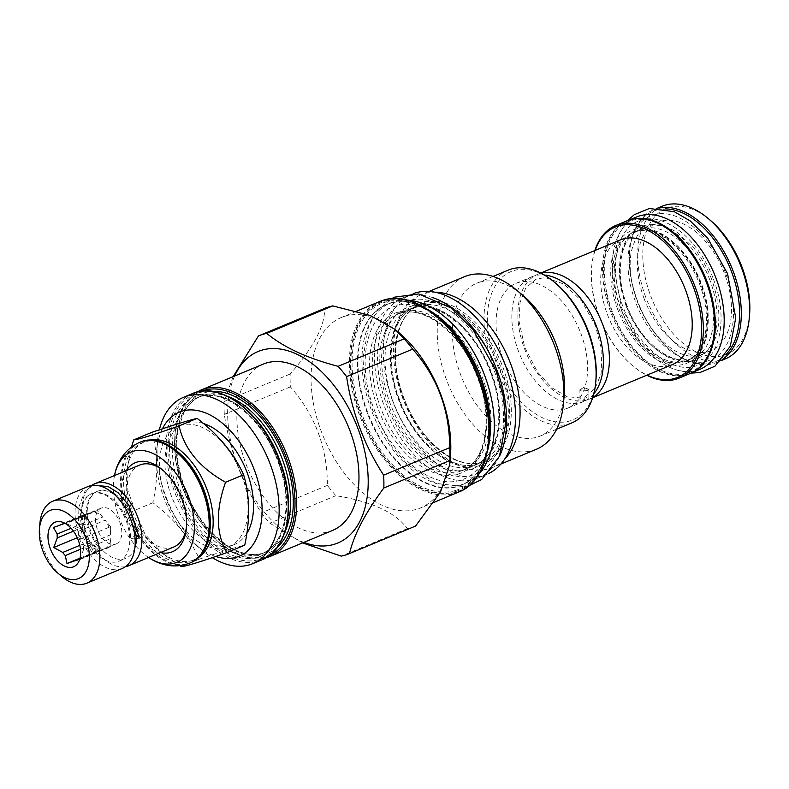 <?xml version="1.0" encoding="UTF-8"?>
<svg xmlns="http://www.w3.org/2000/svg" width="789" height="789" viewBox="0 0 789 789"><rect width="100%" height="100%" fill="white"/><g stroke="black" fill="none" stroke-linecap="round" stroke-linejoin="round"><path stroke-width="0.59" stroke-dasharray="3.94 2.96" d="M241.612 474.781A65.369 39.519 67.4 0 1 228.859 546.816A65.369 39.519 67.4 0 1 165.868 498.155A65.369 39.519 -112.6 0 1 178.62 426.119A65.369 39.519 -112.6 0 1 241.612 474.781M203.483 423.535A65.369 39.519 -112.6 0 0 184.123 423.831A65.369 39.519 -112.6 0 0 171.361 495.867A65.369 39.519 -112.6 0 0 234.353 544.528A65.369 39.519 -112.6 0 0 246.799 533.502M162.455 428.792A78.032 47.172 -112.6 0 0 156.656 451.042A78.032 47.172 -112.6 0 0 195.692 544.844A78.032 47.172 -112.6 0 0 215.722 556.452M159.358 429.827A90.094 54.471 -112.6 0 0 157.396 442.225A90.094 54.471 -112.6 0 0 202.477 550.525A90.094 54.471 -112.6 0 0 212.261 557.636M263.309 364.094A90.094 54.471 -112.6 0 0 246.661 465.796A90.094 54.471 -112.6 0 0 329.595 531.51A90.094 54.471 67.4 0 0 332.544 530.445M234.619 376.037A103.714 62.706 -112.6 0 0 240.034 471.368A103.714 62.706 -112.6 0 0 303.854 542.388M415.152 526.243A117.946 71.316 67.4 0 1 411.483 527.555A117.946 71.316 -112.6 0 1 407.272 528.63C395.703 512.554 371.915 501.577 335.887 495.679A117.946 71.316 -112.6 0 1 327.405 485.393C327.287 447.462 314.949 414.619 290.372 386.866A117.946 71.316 -112.6 0 1 290.165 374.025C313.844 347.071 325.295 325.216 324.516 308.45L258.447 335.946M398.83 332.563A103.112 62.341 67.4 0 0 344.694 316.3A103.112 62.341 -112.6 0 0 341.321 317.523A103.112 62.341 -112.6 0 0 322.267 433.93A103.112 62.341 -112.6 0 0 417.184 509.142A103.112 62.341 67.4 0 0 420.557 507.919A103.112 62.341 67.4 0 0 450.42 456.515M233.14 376.659L224.096 401.522A117.946 71.316 -112.6 0 0 224.313 414.363C229.648 450.115 241.996 482.957 261.337 512.88A117.946 71.316 -112.6 0 0 269.828 523.176L302.601 542.911M290.165 374.025L224.096 401.522M407.272 528.63L341.213 556.127M407.124 300.136A97.688 59.067 67.4 0 0 393.79 301.743A97.688 59.067 -112.6 0 0 390.585 302.897A97.688 59.067 -112.6 0 0 372.536 413.17A97.688 59.067 -112.6 0 0 462.453 484.426A97.688 59.067 67.4 0 0 465.658 483.272L461.703 484.919A97.688 59.067 -112.6 0 0 487.346 451.722M479.268 473.489A97.688 59.067 67.4 0 1 465.658 483.272M412.598 308.124A84.541 51.117 -112.6 0 0 409.826 309.13A84.541 51.117 -112.6 0 0 393.326 402.291A84.541 51.117 -112.6 0 0 472.029 466.23A84.541 51.117 -112.6 0 0 474.8 465.234A84.541 51.117 -112.6 0 0 491.291 372.063A84.541 51.117 -112.6 0 0 412.598 308.124M433.329 297.847A97.57 58.988 -112.6 0 0 403.051 297.838A97.57 58.988 -112.6 0 0 384.006 405.359A97.57 58.988 67.4 0 0 478.026 477.996L486.902 474.307A97.57 58.988 67.4 0 1 392.883 401.67A97.57 58.988 -112.6 0 1 411.917 294.149A97.57 58.988 -112.6 0 1 413.456 293.547M499.358 456.506A97.57 58.988 67.4 0 1 478.026 477.996M488.411 473.637A97.57 58.988 67.4 0 1 486.902 474.307M496.616 369.854A84.541 51.117 -112.6 0 0 417.923 305.915A84.541 51.117 -112.6 0 0 415.152 306.911A84.541 51.117 -112.6 0 0 398.652 400.082A84.541 51.117 -112.6 0 0 477.345 464.021A84.541 51.117 -112.6 0 0 480.116 463.015A84.541 51.117 -112.6 0 0 496.616 369.854M429.117 291.427L420.833 294.879A93.467 56.512 -112.6 0 1 423.89 293.774A93.467 56.512 67.4 0 1 434.926 292.186M504.496 459.366A93.467 56.512 67.4 0 1 492.661 467.463A93.467 56.512 67.4 0 1 489.594 468.567A93.467 56.512 -112.6 0 1 403.564 400.388A93.467 56.512 -112.6 0 1 420.833 294.879M464.672 276.633A93.467 56.512 -112.6 0 0 447.393 382.152A93.467 56.512 -112.6 0 0 533.433 450.332A93.467 56.512 67.4 0 0 536.5 449.217M493.066 276.446L476.684 283.261A82.737 50.023 -112.6 0 1 479.396 282.284A82.737 50.023 67.4 0 1 522.831 295.323M564.224 394.786A82.737 50.023 67.4 0 1 540.268 436.021A82.737 50.023 67.4 0 1 537.556 437.007A82.737 50.023 -112.6 0 1 461.397 376.659A82.737 50.023 -112.6 0 1 476.684 283.261M508.264 270.124A82.737 50.023 -112.6 0 0 492.967 363.512A82.737 50.023 -112.6 0 0 569.125 423.861A82.737 50.023 -112.6 0 0 571.838 422.884M555.762 283.32A80.32 48.563 -112.6 0 0 513.59 270.657A80.32 48.563 -112.6 0 0 495.285 360.119A80.32 48.563 -112.6 0 0 570.053 420.872A80.32 48.563 -112.6 0 0 595.951 379.884M502.692 357.841A67.538 40.831 67.4 0 1 515.868 283.409A67.538 40.831 67.4 0 1 580.951 333.688A67.538 40.831 67.4 0 1 567.774 408.12A67.538 40.831 67.4 0 1 502.692 357.841M592.776 397.429A67.538 40.831 67.4 0 1 589.59 399.037A67.538 40.831 67.4 0 1 588.89 399.313L585.813 400.27L580.97 397.962L579.974 399.412L580.014 402.715A67.538 40.831 67.4 0 1 518.481 351.263A67.538 40.831 67.4 0 1 531.668 276.84A67.538 40.831 67.4 0 1 544.361 275.026M580.014 402.715L582.667 401.897L585.3 396.64L588.89 399.313L588.061 399.55M593.801 393.819A67.538 40.831 67.4 0 1 583.564 401.542A67.538 40.831 67.4 0 1 582.667 401.897M585.813 400.27A67.538 40.831 67.4 0 1 524.507 348.758A67.538 40.831 67.4 0 1 537.684 274.335A67.538 40.831 67.4 0 1 541.076 273.201M587.992 390.328A4.458 0.957 -0.5 0 1 583.002 390.723A4.458 0.957 -0.5 0 1 579.895 389.835A4.458 0.957 -0.5 0 1 580.201 389.48A4.458 0.957 -0.5 0 1 580.714 389.273A4.458 0.957 179.5 0 1 584.896 388.849A4.458 0.957 179.5 0 1 588.505 389.421A4.458 0.957 179.5 0 1 588.821 389.766A4.458 0.957 179.5 0 1 587.992 390.328M620.529 239.856A67.538 40.831 67.4 0 0 607.343 314.278A67.538 40.831 -112.6 0 0 672.425 364.557M595.153 250.419A81.405 49.214 -112.6 0 0 591.622 267.629A81.405 49.214 -112.6 0 0 599.315 316.764A81.405 49.214 -112.6 0 0 632.354 365.494A81.405 49.214 -112.6 0 0 647.059 375.12M594.857 250.537A82.608 49.944 -112.6 0 0 591.691 266.751A82.608 49.944 -112.6 0 0 599.502 316.606A82.608 49.944 -112.6 0 0 633.025 366.066A82.608 49.944 -112.6 0 0 646.753 375.248M626.791 220.92A82.608 49.944 -112.6 0 0 610.676 311.961A82.608 49.944 -112.6 0 0 690.276 373.463M673.55 233.534A81.405 49.214 -112.6 0 0 615.252 231.66A81.405 49.214 -112.6 0 0 612.264 311.369A81.405 49.214 -112.6 0 0 671.439 373.591A81.405 49.214 -112.6 0 0 714.282 331.4M630.855 219.559A82.49 49.875 -112.6 0 0 627.728 220.664A82.49 49.875 -112.6 0 0 611.633 311.566A82.49 49.875 67.4 0 0 691.125 372.98L692.722 372.309M694.103 371.54A82.49 49.875 67.4 0 1 691.125 372.98M636.595 216.965A82.49 49.875 -112.6 0 0 620.499 307.878A82.49 49.875 67.4 0 0 699.991 369.291M626.269 306.29A69.471 42.004 67.4 0 1 639.83 229.727A69.471 42.004 67.4 0 1 706.766 281.446A69.471 42.004 67.4 0 1 693.215 357.999A69.471 42.004 67.4 0 1 626.269 306.29M644.189 298.834A69.471 42.004 67.4 0 1 657.74 222.271A69.471 42.004 67.4 0 1 724.687 273.99A69.471 42.004 -112.6 0 1 711.126 350.543A69.471 42.004 -112.6 0 1 644.189 298.834M665.255 208.907A81.405 49.214 -112.6 0 0 629.583 251.839A81.405 49.214 -112.6 0 0 637.265 300.964A81.405 49.214 -112.6 0 0 670.305 349.695A81.405 49.214 -112.6 0 0 725.91 354.636M659.2 208.049A82.608 49.944 -112.6 0 0 653.578 209.766A82.608 49.944 -112.6 0 0 629.652 250.951A82.608 49.944 -112.6 0 0 637.463 300.806A82.608 49.944 -112.6 0 0 670.985 350.267A82.608 49.944 -112.6 0 0 717.063 362.309A82.608 49.944 -112.6 0 0 722.251 359.537M725.407 358.847A82.608 49.944 -112.6 0 1 645.796 297.345A82.608 49.944 67.4 0 1 661.912 206.304M710.031 220.052A78.999 47.764 67.4 0 0 653.45 218.237A78.999 47.764 67.4 0 0 650.55 295.589A78.999 47.764 -112.6 0 0 707.98 355.967A78.999 47.764 -112.6 0 0 749.55 315.018M335.887 495.679L269.828 523.176M327.405 485.393L261.337 512.88M290.372 386.866L224.313 414.363M151.764 432.372C158.066 453.359 158.451 476.822 152.918 502.741C174.33 519.073 189.833 537.871 199.41 559.125C220.447 551.994 235.556 547.339 244.758 545.13M152.918 502.741L134.889 510.246L144.929 534.064L161.913 553.119L179.774 565.674M199.41 559.125L181.381 566.63M131.487 447.028L126.881 470.274L127.897 490.62L134.889 510.246M150.521 439.966A64.037 38.72 -112.6 0 0 145.166 441.485A64.037 38.72 -112.6 0 0 126.615 473.41A64.037 38.72 -112.6 0 0 132.67 512.061A64.037 38.72 67.4 0 0 158.658 550.397L161.913 553.119M199.232 557.004A64.037 38.72 67.4 0 1 194.38 559.736A64.037 38.72 67.4 0 1 158.658 550.397M210.081 528.985A64.037 38.72 67.4 0 1 191.54 560.91A64.037 38.72 67.4 0 1 129.83 513.235A64.037 38.72 -112.6 0 1 142.326 442.668A64.037 38.72 -112.6 0 1 178.048 452.008M140.837 441.85A65.369 39.519 -112.6 0 0 128.084 513.886A65.369 39.519 -112.6 0 0 191.076 562.547M114.523 475.53A59.737 36.116 -112.6 0 0 119.287 517.9A59.737 36.116 -112.6 0 0 148.628 557.478M126.289 470.629A48.237 29.163 -112.6 0 0 125.944 515.838A48.237 29.163 -112.6 0 0 160.394 552.586M173.787 547.014A44.381 26.836 67.4 0 1 131.023 513.964A44.381 26.836 67.4 0 1 139.683 465.056M163.362 470.668A44.381 26.836 67.4 0 1 164.437 471.536A44.381 26.836 67.4 0 1 182.446 498.096A44.381 26.836 67.4 0 1 186.638 524.882A44.381 26.836 67.4 0 1 186.5 526.253M125.382 566.709A44.381 26.836 67.4 0 1 86.139 532.644A44.381 26.836 67.4 0 1 91.593 485.521M91.12 493.894A36.422 22.023 67.4 0 1 126.22 521.006A36.422 22.023 -112.6 0 1 119.109 561.147A36.422 22.023 -112.6 0 1 84.009 534.025A36.422 22.023 67.4 0 1 91.12 493.894L92.007 493.519A36.422 22.023 67.4 0 0 84.896 533.66A36.422 22.023 67.4 0 0 93.427 548.947L98.388 546.876A36.422 22.023 67.4 0 1 89.867 531.589A36.422 22.023 67.4 0 1 96.978 491.458L97.856 491.083A36.422 22.023 67.4 0 0 90.755 531.224A36.422 22.023 -112.6 0 0 125.845 558.336A36.422 22.023 -112.6 0 0 134.889 547.665M136.497 538.7A36.422 22.023 -112.6 0 0 132.956 518.205A36.422 22.023 67.4 0 0 97.856 491.083M92.007 493.519A36.422 22.023 67.4 0 1 127.108 520.641A36.422 22.023 67.4 0 1 130.649 537.457L135.609 535.396A4.221 1.756 177.7 0 1 139.061 536.974M96.978 491.458A36.422 22.023 67.4 0 1 132.069 518.57A36.422 22.023 67.4 0 1 135.609 535.396M93.427 548.947A4.221 1.41 141.8 0 0 91.721 552.034A4.221 1.41 141.8 0 0 95.814 550.604A4.221 1.41 141.8 0 0 98.388 546.876M135.087 538.887A4.221 1.756 177.7 0 1 130.649 537.457M122.167 568.494A44.381 26.836 67.4 0 1 79.403 535.455A44.381 26.836 67.4 0 1 88.062 486.547M62.114 576.71A44.381 26.836 67.4 0 1 44.105 550.14A44.381 26.836 67.4 0 1 39.914 523.354M79.571 539.538L110.578 526.638L110.707 534.705L83.348 546.096L79.571 539.538L77.884 531.549A19.419 11.736 -112.6 0 0 75.32 528.433L66.296 523.314L61.887 522.022M102.669 517.051L97.333 510.582L66.335 523.482L64.777 523.571L92.135 512.189A19.419 11.736 -112.6 0 1 102.669 517.051L75.32 528.433M110.578 526.638L105.243 520.168L77.884 531.549M110.707 534.705A19.419 11.736 -112.6 0 0 108.912 527.151A19.419 11.736 -112.6 0 0 105.243 520.168M116.121 543.966A19.419 11.736 67.4 0 0 119.908 522.565A19.419 11.736 -112.6 0 0 101.199 508.116A19.419 11.736 -112.6 0 0 97.412 529.508A19.419 11.736 67.4 0 0 116.121 543.966L77.766 559.934M73.476 531.165L84.62 526.529A19.419 11.736 -112.6 0 0 86.415 534.094A19.419 11.736 -112.6 0 0 90.094 541.067L79.837 545.337M63.445 523.857L89.63 512.958A19.419 11.736 -112.6 0 0 84.561 522.643L71.099 528.245M83.348 546.096A19.419 11.736 67.4 0 1 83.417 549.982L110.766 538.591A19.419 11.736 -112.6 0 1 105.696 548.276L79.778 559.066M80.488 549.252L92.658 544.183A19.419 11.736 -112.6 0 0 103.191 549.045L79.867 558.76M84.62 526.529L84.758 534.597L90.094 541.067M77.273 537.713L84.758 534.597M79.679 559.381L83.417 549.982M79.896 559.579L110.904 546.669L110.766 538.591M105.696 548.276L110.904 546.669M92.658 544.183L97.994 550.653L103.191 549.045M80.034 558.129L97.994 550.653M53.425 527.466L84.433 514.566L84.561 522.643M89.63 512.958L84.433 514.566M97.333 510.582L92.135 512.189M620.953 308.499A69.471 42.004 67.4 0 1 634.504 231.946A69.471 42.004 67.4 0 1 701.451 283.665A69.471 42.004 67.4 0 1 687.89 360.218A69.471 42.004 67.4 0 1 620.953 308.499M686.114 360.958A69.471 42.004 -112.6 0 1 619.178 309.239A69.471 42.004 67.4 0 1 632.729 232.686A69.471 42.004 67.4 0 1 699.675 284.395A69.471 42.004 -112.6 0 1 686.114 360.958L687.89 360.218C706.806 353.669 713.937 317.888 700.583 284.079C687.495 247.056 653.903 222.192 634.504 231.946L632.729 232.686M617.777 309.673A71.878 43.454 67.4 0 1 634.159 229.609A71.878 43.454 67.4 0 1 701.066 283.971A71.878 43.454 67.4 0 1 684.684 364.035A71.878 43.454 67.4 0 1 617.777 309.673M192.536 393.553A90.094 54.471 -112.6 0 0 174.951 492.829A90.094 54.471 -112.6 0 0 258.812 560.969A90.094 54.471 -112.6 0 0 261.77 559.904M279.533 460.47A88.881 53.741 -112.6 0 0 196.796 393.247A88.881 53.741 -112.6 0 0 176.539 492.247A88.881 53.741 67.4 0 0 259.275 559.47A88.881 53.741 67.4 0 0 279.533 460.47M278.073 460.924A86.356 52.212 67.4 0 1 258.388 557.103A86.356 52.212 67.4 0 1 178.008 491.794A86.356 52.212 -112.6 0 1 197.684 395.614A86.356 52.212 -112.6 0 1 278.073 460.924M278.369 460.677A84.423 51.038 67.4 0 1 261.899 553.71A84.423 51.038 67.4 0 1 180.543 490.857A84.423 51.038 -112.6 0 1 197.023 397.824A84.423 51.038 -112.6 0 1 278.369 460.677M228.218 396.601A84.423 51.038 -112.6 0 0 200.919 396.206A84.423 51.038 -112.6 0 0 184.448 489.239A84.423 51.038 67.4 0 0 265.794 552.083L261.899 553.71C285.431 545.357 293.764 501.843 277.679 461.013C261.84 416.326 221.305 385.89 197.023 397.824L200.919 396.206C193.966 399.106 188.344 404.471 184.054 412.302L178.393 428.466C174.902 446.87 177.15 467.019 185.139 488.904C200.978 533.591 241.513 564.027 265.794 552.083A84.423 51.038 67.4 0 0 284.75 532.437M277.324 547.3A86.356 52.212 67.4 0 1 184.744 488.993A86.356 52.212 -112.6 0 1 212.448 391.393M269.631 555.318A88.881 53.741 67.4 0 1 183.285 489.446A88.881 53.741 -112.6 0 1 201.323 391.206M201.047 390.013A90.094 54.471 -112.6 0 0 183.472 489.288A90.094 54.471 -112.6 0 0 267.333 557.428M458.873 491.971A103.112 62.341 67.4 0 1 455.5 493.194A103.112 62.341 67.4 0 1 360.583 417.983A103.112 62.341 67.4 0 1 379.637 301.576M383.799 300.806A102.392 61.907 67.4 0 1 479.11 378.247A102.392 61.907 67.4 0 1 455.776 492.297A102.392 61.907 67.4 0 1 360.465 414.856A102.392 61.907 67.4 0 1 383.799 300.806M455.509 491.596A101.643 61.453 -112.6 0 0 478.676 378.385A101.643 61.453 -112.6 0 0 384.065 301.516A101.643 61.453 -112.6 0 0 360.898 414.728A101.643 61.453 -112.6 0 0 455.509 491.596M455.588 490.433A100.597 60.822 -112.6 0 0 479.584 469.613A100.597 60.822 -112.6 0 0 476.378 373A100.597 60.822 -112.6 0 0 410.093 302.651A100.597 60.822 -112.6 0 0 384.874 302.305A100.597 60.822 -112.6 0 0 361.944 414.353A100.597 60.822 -112.6 0 0 455.588 490.433M432.303 312.543A97.846 59.155 -112.6 0 0 413.87 303.755A97.846 59.155 -112.6 0 0 389.332 303.42A97.846 59.155 -112.6 0 0 367.033 412.41A97.846 59.155 -112.6 0 0 458.123 486.409A97.846 59.155 -112.6 0 0 481.458 466.151A97.846 59.155 -112.6 0 0 488.204 446.88M428.259 309.742A97.688 59.067 -112.6 0 0 389.835 303.38A97.688 59.067 -112.6 0 0 386.64 304.544A97.688 59.067 -112.6 0 0 368.581 414.817A97.688 59.067 -112.6 0 0 458.508 486.073A97.688 59.067 -112.6 0 0 461.703 484.919C469.879 481.497 476.457 475.234 481.458 466.151L479.584 469.613C508.846 423.654 463.321 314.269 410.093 302.651L413.87 303.755C405.191 301.25 397.163 301.142 389.766 303.41L386.64 304.544L390.585 302.897M397.725 312.227A86.474 52.281 -112.6 0 0 378.02 408.544A86.474 52.281 -112.6 0 0 458.517 473.942A86.474 52.281 -112.6 0 0 478.223 377.625A86.474 52.281 -112.6 0 0 397.725 312.227M399.826 313.44A84.541 51.117 -112.6 0 0 397.054 314.446A84.541 51.117 -112.6 0 0 381.432 409.876A84.541 51.117 -112.6 0 0 459.257 471.546A84.541 51.117 -112.6 0 0 462.029 470.55A84.541 51.117 -112.6 0 0 477.651 375.11A84.541 51.117 -112.6 0 0 399.826 313.44M490.916 372.369A86.958 52.577 67.4 0 1 471.102 469.228A86.958 52.577 67.4 0 1 390.161 403.465A86.958 52.577 -112.6 0 1 409.974 306.605A86.958 52.577 -112.6 0 1 490.916 372.369M499.792 368.68A86.958 52.577 -112.6 0 0 418.851 302.917A86.958 52.577 -112.6 0 0 399.027 399.776A86.958 52.577 67.4 0 0 479.968 465.54A86.958 52.577 67.4 0 0 499.792 368.68M422.421 304.041A84.541 51.117 -112.6 0 0 419.649 305.037A84.541 51.117 -112.6 0 0 404.027 400.477A84.541 51.117 -112.6 0 0 481.852 462.147A84.541 51.117 -112.6 0 0 484.624 461.141A84.541 51.117 -112.6 0 0 500.246 365.702A84.541 51.117 -112.6 0 0 422.421 304.041M483.42 462.532A85.508 51.699 -112.6 0 0 502.909 367.289A85.508 51.699 -112.6 0 0 423.308 302.621A85.508 51.699 -112.6 0 0 403.82 397.863A85.508 51.699 -112.6 0 0 483.42 462.532M709.942 280.273A71.878 43.454 -112.6 0 0 643.035 225.91A71.878 43.454 -112.6 0 0 626.644 305.974A71.878 43.454 67.4 0 0 693.561 360.336A71.878 43.454 67.4 0 0 709.942 280.273M139.771 442.294A65.369 39.519 -112.6 0 0 127.019 514.329A65.369 39.519 -112.6 0 0 190.011 562.991M494.417 371.294C512.623 417.529 502.455 467.177 473.222 474.87C444.888 484.949 403.386 451.229 386.669 404.54C368.463 358.314 378.621 308.657 407.854 300.974C436.199 290.885 477.69 324.604 494.417 371.294M482 376.461C500.206 422.697 490.038 472.345 460.806 480.037C432.471 490.117 390.969 456.397 374.252 409.708C356.046 363.473 366.204 313.825 395.437 306.132C423.782 296.053 465.273 329.772 482 376.461M725.85 274.03C741.108 312.769 732.586 354.369 708.098 360.81C684.349 369.262 649.584 341.006 635.569 301.891C620.322 263.151 628.833 221.551 653.331 215.111C677.07 206.659 711.836 234.915 725.85 274.03M713.434 279.198C728.691 317.937 720.17 359.537 695.681 365.978C671.932 374.43 637.167 346.174 623.152 307.059C607.905 268.319 616.416 226.719 640.915 220.279C664.654 211.827 699.419 240.083 713.434 279.198M234.353 544.528L228.859 546.816M195.692 544.844L202.477 550.525M156.656 451.042L157.396 442.225M265.903 557.843L243.495 556.916L220.003 543.651L198.818 520.02L183.038 489.496L175.276 459.001L175.138 430.311L182.644 407.025L196.915 392.074M434.108 502.287L420.557 507.919M356.687 311.132L341.321 317.523M397.054 314.446L399.717 313.48C422.953 304.988 458.863 331.528 475.363 371.58C494.447 413.831 486.971 461.861 462.029 470.55L474.8 465.234C498.145 457.018 506.587 413.446 490.433 372.477C474.554 327.632 433.871 297.216 409.826 309.13L397.054 314.446M403.051 297.838L411.917 294.149M399.51 399.658C383.355 358.699 391.798 315.127 415.152 306.911L419.649 305.037C394.816 313.697 387.261 361.362 406.108 403.524C422.519 443.812 458.626 470.638 481.961 462.107L480.116 463.015C456.081 474.929 415.399 444.503 399.51 399.658M500.946 464.021L492.661 467.463M556.649 429.206L540.268 436.021M515.868 283.409L531.668 276.84M567.774 408.12L583.564 401.542M580.97 397.962L567.133 396.689L551.787 387.734L537.437 371.925L524.744 347.387L518.994 321.024L520.059 302.345L525.711 288.103L536.056 279.188L545.15 277.521L563.957 284.079L581.779 301.171L595.419 325.61L601.869 350.809L601.149 373.72L595.064 388.474L585.3 396.64M579.974 399.412L579.895 389.835M589.59 399.037L592.677 397.755M537.684 274.335L540.771 273.043M632.354 365.494L633.025 366.066M591.622 267.629L591.691 266.751M627.728 220.664L629.336 219.993M711.126 350.543L693.215 357.999C673.816 367.753 640.224 342.89 627.137 305.866C613.783 272.067 620.913 236.276 639.83 229.727L657.74 222.271M670.305 349.695L670.985 350.267M629.583 251.839L629.652 250.951M657.898 207.971L653.578 209.766M721.383 360.514L717.063 362.309M588.89 399.313L588.821 389.766M580.201 389.48L584.333 387.182L588.505 389.421M184.123 423.831L178.62 426.119M126.615 473.41L126.881 470.274M194.38 559.736L191.54 560.91M145.166 441.485L142.326 442.668M164.437 471.536L162.268 469.711M186.638 524.882L186.401 527.703M119.109 561.147L125.845 558.336M91.721 552.034L82.845 536.786L78.427 520.878L78.042 509.063L84.867 491.32L91.928 486.241L95.005 485.265M101.199 508.116L62.844 524.074M79.916 559.549L78.545 562.054M469.228 485.6L464.396 486.754L435.794 483.332L406.739 463.794L391.729 446.229L372.556 410.093L365.238 384.046L362.881 358.472L368.562 326.33L377.172 310.945L391.452 298.725M480.304 376.846C474.919 362.634 467.788 350.01 458.922 338.964C452.422 330.946 445.578 324.516 438.408 319.663C420.448 308.095 408.436 309.466 401.877 312.434C393.109 314.416 386.176 324.94 381.107 343.994C377.97 362.2 380.397 382.261 388.356 404.155C403.13 447.146 442.136 476.418 461.397 470.136C468.646 470.54 476.132 463.764 483.854 449.799C491.586 429.946 490.393 405.625 480.304 376.846M691.075 373.118L675.226 369.597L650.422 352.939L637.699 338.037L621.466 307.444L613.27 263.694L618.911 234.343L627.6 220.595M711.737 279.582C707.279 267.816 701.372 257.362 694.044 248.219L677.149 232.321C662.622 224.431 652.75 222.498 647.522 226.532C640.924 227.863 635.5 236.296 631.249 251.819C628.665 266.8 630.677 283.359 637.265 301.506C643.341 317.316 651.645 330.433 662.198 340.828C668.658 347.042 675.059 351.401 681.43 353.896C687.258 356.115 692.426 356.796 696.943 355.928C702.585 356.322 708.522 350.918 714.735 339.704C721.077 323.48 720.071 303.44 711.737 279.582"/><path stroke-width="1.18" d="M246.799 533.502A65.369 39.519 -112.6 0 0 247.105 472.493A65.369 39.519 -112.6 0 0 203.483 423.535M215.722 556.452A78.032 47.172 -112.6 0 0 236.661 557.142A78.032 47.172 -112.6 0 0 254.443 470.234A78.032 47.172 -112.6 0 0 181.815 411.217A78.032 47.172 -112.6 0 0 162.455 428.792M212.261 557.636A90.094 54.471 -112.6 0 0 249.768 564.737A90.094 54.471 -112.6 0 0 252.727 563.662A90.094 54.471 -112.6 0 0 269.365 461.969A90.094 54.471 -112.6 0 0 186.441 396.246A90.094 54.471 -112.6 0 0 183.492 397.321A90.094 54.471 -112.6 0 0 159.358 429.827M267.333 557.428A90.094 54.471 -112.6 0 0 270.282 556.353L332.544 530.445A90.094 54.471 67.4 0 0 349.192 428.743A90.094 54.471 67.4 0 0 266.258 363.029A90.094 54.471 -112.6 0 0 263.309 364.094L201.047 390.013A90.094 54.471 -112.6 0 1 204.006 388.938A90.094 54.471 -112.6 0 1 287.867 457.078A90.094 54.471 -112.6 0 1 270.282 556.353L265.903 557.843M234.619 376.037A103.714 62.706 -112.6 0 1 261.475 350.286A103.714 62.706 67.4 0 1 358.019 428.733A103.714 62.706 67.4 0 1 334.378 544.252A103.714 62.706 -112.6 0 1 303.854 542.388M383.632 475.146L449.691 447.659C449.572 409.728 437.234 376.886 412.657 349.132A117.946 71.316 67.4 0 0 404.175 338.846L338.106 366.333A117.946 71.316 67.4 0 1 346.598 376.629C351.933 412.381 364.281 445.223 383.632 475.146A117.946 71.316 67.4 0 1 383.839 487.996C365.386 512.771 353.936 534.626 349.488 553.572A117.946 71.316 67.4 0 1 349.29 553.651A117.946 71.316 67.4 0 1 345.424 555.052A117.946 71.316 -112.6 0 1 341.213 556.127L302.601 542.911M338.106 366.333C307.315 358.265 283.517 347.288 266.731 333.392A117.946 71.316 67.4 0 0 262.51 334.467A117.946 71.316 -112.6 0 0 258.644 335.858A117.946 71.316 -112.6 0 0 258.447 335.946L233.14 376.659M412.657 349.132L346.598 376.629M404.175 338.846L395.062 329.398L370.278 315.511L332.79 305.895L266.731 333.392M324.516 308.45A117.946 71.316 -112.6 0 1 324.713 308.371A117.946 71.316 -112.6 0 1 328.579 306.97A117.946 71.316 67.4 0 1 332.79 305.895M349.488 553.572L415.547 526.076A117.946 71.316 67.4 0 1 415.349 526.155A117.946 71.316 67.4 0 1 415.152 526.243M415.547 526.076L440.558 491.892L449.73 464.751L449.898 460.5L383.839 487.996M449.691 447.659A117.946 71.316 67.4 0 1 449.898 460.5M395.062 329.398L398.83 332.563A103.112 62.341 67.4 0 1 450.42 456.515L449.73 464.751M407.124 300.136A97.688 59.067 67.4 0 1 482.651 370.386A97.688 59.067 67.4 0 1 479.268 473.489M499.358 456.506A97.57 58.988 67.4 0 0 497.07 370.475A97.57 58.988 -112.6 0 0 433.329 297.847M488.411 473.637A97.57 58.988 67.4 0 0 505.936 366.786A97.57 58.988 -112.6 0 0 413.456 293.547M434.926 292.186A93.467 56.512 67.4 0 1 508.915 359.459A93.467 56.512 67.4 0 1 504.496 459.366M516.805 290.263A93.467 56.512 67.4 0 1 563.563 402.627L564.224 394.786A82.737 50.023 67.4 0 0 522.831 295.323L516.805 290.263A93.467 56.512 67.4 0 0 467.729 275.529A93.467 56.512 -112.6 0 0 464.672 276.633L429.117 291.427M563.563 402.627A93.467 56.512 67.4 0 1 536.5 449.217L500.946 464.021M556.649 429.206L571.838 422.884A82.737 50.023 -112.6 0 0 595.794 381.639A82.737 50.023 -112.6 0 0 554.401 282.186A82.737 50.023 -112.6 0 0 510.966 269.138A82.737 50.023 -112.6 0 0 508.264 270.124L493.066 276.446M595.794 381.639L595.951 379.884A80.32 48.563 -112.6 0 0 555.762 283.32L554.401 282.186M544.361 275.026A67.538 40.831 67.4 0 1 596.74 327.119A67.538 40.831 67.4 0 1 593.801 393.819M541.076 273.201A67.538 40.831 67.4 0 1 602.766 324.614A67.538 40.831 67.4 0 1 592.776 397.429M592.677 397.755L672.425 364.557A67.538 40.831 -112.6 0 0 685.602 290.135A67.538 40.831 67.4 0 0 620.529 239.856L540.771 273.043M647.059 375.12A81.405 49.214 -112.6 0 0 694.685 361.135A81.405 49.214 -112.6 0 0 693.639 287.65A81.405 49.214 -112.6 0 0 641.802 227.548A81.405 49.214 -112.6 0 0 595.153 250.419M646.753 375.248A82.608 49.944 -112.6 0 0 679.102 378.109A82.608 49.944 -112.6 0 0 695.227 287.068A82.608 49.944 -112.6 0 0 615.617 225.565A82.608 49.944 -112.6 0 0 594.857 250.537M679.102 378.109L690.276 373.463A82.608 49.944 -112.6 0 0 714.203 332.277A82.608 49.944 -112.6 0 0 706.402 282.423A82.608 49.944 -112.6 0 0 672.869 232.962A82.608 49.944 -112.6 0 0 626.791 220.92L615.617 225.565M714.203 332.277L714.282 331.4A81.405 49.214 -112.6 0 0 706.589 282.265A81.405 49.214 -112.6 0 0 673.55 233.534L672.869 232.962M694.103 371.54A82.49 49.875 67.4 0 0 707.22 282.067A82.49 49.875 -112.6 0 0 630.855 219.559M692.722 372.309L699.991 369.291A82.49 49.875 67.4 0 0 716.087 278.379A82.49 49.875 -112.6 0 0 636.595 216.965L629.336 219.993M725.91 354.636A81.405 49.214 -112.6 0 0 731.6 271.86A81.405 49.214 -112.6 0 0 665.255 208.907M722.251 359.537A82.608 49.944 -112.6 0 0 733.188 271.268A82.608 49.944 -112.6 0 0 659.2 208.049M657.898 207.971L661.912 206.304A82.608 49.944 67.4 0 1 707.999 218.346A82.608 49.944 67.4 0 1 741.522 267.806A82.608 49.944 -112.6 0 1 749.323 317.661A82.608 49.944 -112.6 0 1 725.407 358.847L721.383 360.514M749.323 317.661L749.55 315.018A78.999 47.764 -112.6 0 0 742.084 267.343A78.999 47.764 67.4 0 0 710.031 220.052L707.999 218.346M179.774 565.674L181.381 566.63C186.145 566.275 201.254 561.61 226.729 552.635L244.758 545.13C250.291 519.211 249.906 495.758 243.604 474.761C234.027 453.497 218.523 434.709 197.112 418.377C187.91 420.576 172.801 425.241 151.764 432.372L133.736 439.877L131.487 447.028M243.604 474.761L225.575 482.266C199.725 467.778 184.222 448.98 179.083 425.882C153.608 434.857 138.499 439.512 133.736 439.877M197.112 418.377L179.083 425.882M226.729 552.635C215.989 533.492 215.604 510.029 225.575 482.266M199.232 557.004A64.037 38.72 67.4 0 0 206.876 489.16A64.037 38.72 -112.6 0 0 150.521 439.966M177.298 451.377L178.048 452.008A64.037 38.72 -112.6 0 1 204.035 490.344A64.037 38.72 67.4 0 1 210.081 528.985L210.002 529.961A65.369 39.519 -112.6 0 0 203.828 490.511A65.369 39.519 -112.6 0 0 177.298 451.377A65.369 39.519 -112.6 0 0 140.837 441.85L139.771 442.294C123.755 449.375 116.624 463.883 114.563 475.323A59.737 36.116 -112.6 0 0 114.523 475.53M139.771 442.294A65.369 39.519 -112.6 0 1 202.763 490.955A65.369 39.519 -112.6 0 1 190.011 562.991L191.076 562.547A65.369 39.519 -112.6 0 0 210.002 529.961M148.628 557.478A59.737 36.116 -112.6 0 0 148.805 557.596A59.737 36.116 -112.6 0 0 187.851 552.872A59.737 36.116 -112.6 0 0 188.502 496.537A59.737 36.116 -112.6 0 0 147.721 451.515A59.737 36.116 -112.6 0 0 114.563 475.323M160.394 552.586A48.237 29.163 -112.6 0 0 186.401 527.703A48.237 29.163 -112.6 0 0 181.845 498.589A48.237 29.163 -112.6 0 0 162.268 469.711A48.237 29.163 -112.6 0 0 126.289 470.629M91.593 485.521A44.381 26.836 67.4 0 1 94.798 483.736L139.683 465.056A44.381 26.836 67.4 0 1 163.362 470.668M94.798 483.736A44.381 26.836 67.4 0 1 137.572 516.775A44.381 26.836 67.4 0 1 128.913 565.683A44.381 26.836 67.4 0 1 125.382 566.709M186.5 526.253A44.381 26.836 67.4 0 1 173.787 547.014L128.913 565.683M134.889 547.665A36.422 22.023 -112.6 0 0 136.497 538.7M95.005 485.265L108.211 486.626L118.034 492.661L128.972 505.473L139.061 536.974A4.221 1.756 177.7 0 1 135.087 538.887M39.45 528.817L39.914 523.354A44.381 26.836 67.4 0 1 52.764 501.232L88.062 486.547A44.381 26.836 67.4 0 1 130.826 519.586A44.381 26.836 67.4 0 1 122.167 568.494L86.869 583.179A44.381 26.836 67.4 0 1 62.114 576.71L57.913 573.189A36.905 22.309 67.4 0 1 42.931 551.097A36.905 22.309 67.4 0 1 39.45 528.817A36.905 22.309 67.4 0 1 58.869 509.694A36.905 22.309 67.4 0 1 85.695 537.901A36.905 22.309 67.4 0 1 84.344 574.037A36.905 22.309 67.4 0 1 57.913 573.189M52.764 501.232A44.381 26.836 67.4 0 1 95.528 534.271A44.381 26.836 67.4 0 1 86.869 583.179M78.289 540.189A24.124 14.587 -112.6 0 0 61.887 522.022A24.124 14.587 -112.6 0 0 50.338 548.809A24.124 14.587 -112.6 0 0 78.545 562.054A24.124 14.587 -112.6 0 0 78.289 540.189M65.231 523.452L64.777 523.571A19.419 11.736 -112.6 0 0 62.844 524.074A19.419 11.736 -112.6 0 0 62.272 524.35L53.425 527.466L57.203 534.025A19.419 11.736 -112.6 0 0 57.272 537.911L53.751 547.507L62.735 552.458A19.419 11.736 67.4 0 0 65.3 555.574L66.986 563.553L75.843 560.437A19.419 11.736 67.4 0 0 77.766 559.934A19.419 11.736 67.4 0 0 78.348 559.657L79.896 559.579M73.476 531.165L57.272 537.911M71.099 528.245L57.203 534.025M63.445 523.857L62.272 524.35M79.778 559.066L78.348 559.657M79.867 558.76L75.843 560.437M80.488 549.252L65.3 555.574M79.837 545.337L62.735 552.458M53.751 547.507L77.273 537.713M66.986 563.553L80.034 558.129M192.536 393.553C220.338 380.505 262.993 413.387 279.779 460.411C296.654 503.461 288.37 549.982 261.77 559.904A90.094 54.471 -112.6 0 0 279.345 460.618A90.094 54.471 -112.6 0 0 195.485 392.488A90.094 54.471 -112.6 0 0 192.536 393.553L183.492 397.321M284.75 532.437A84.423 51.038 67.4 0 0 282.275 459.05A84.423 51.038 -112.6 0 0 228.218 396.601M212.448 391.393A86.356 52.212 -112.6 0 1 284.809 458.113A86.356 52.212 67.4 0 1 277.324 547.3M201.323 391.206A88.881 53.741 -112.6 0 1 286.279 457.659A88.881 53.741 67.4 0 1 269.631 555.318M458.873 491.971C489.17 480.738 498.638 427.224 479.101 377.803C460.46 326.192 414.55 289.149 383.05 300.343L379.637 301.576A103.112 62.341 67.4 0 1 383.01 300.353A103.112 62.341 67.4 0 1 477.927 375.574A103.112 62.341 67.4 0 1 458.873 491.971L434.108 502.287M488.204 446.88A97.846 59.155 -112.6 0 0 432.303 312.543M487.346 451.722A97.688 59.067 -112.6 0 0 428.259 309.742M261.77 559.904L252.727 563.662M196.915 392.074L201.047 390.013M324.713 308.371L258.644 335.858M415.349 526.155L349.29 553.651M379.637 301.576L356.687 311.132M190.011 562.991C173.688 569.362 158.372 564.194 148.805 557.596M391.452 298.725L394.747 297.118L418.732 293.952L451.091 307.957L472.956 329.496L496.103 370.909L503.49 397.301L505.769 423.19L499.437 456.308L481.665 479.505L469.228 485.6M627.6 220.595L634.238 214.726L649.288 208.513L674.309 211.699L690.257 220.959L707.94 238.574L727.547 273.645L735.733 317.957L730.318 346.213L714.952 366.234L699.942 372.536L691.075 373.118"/></g></svg>
